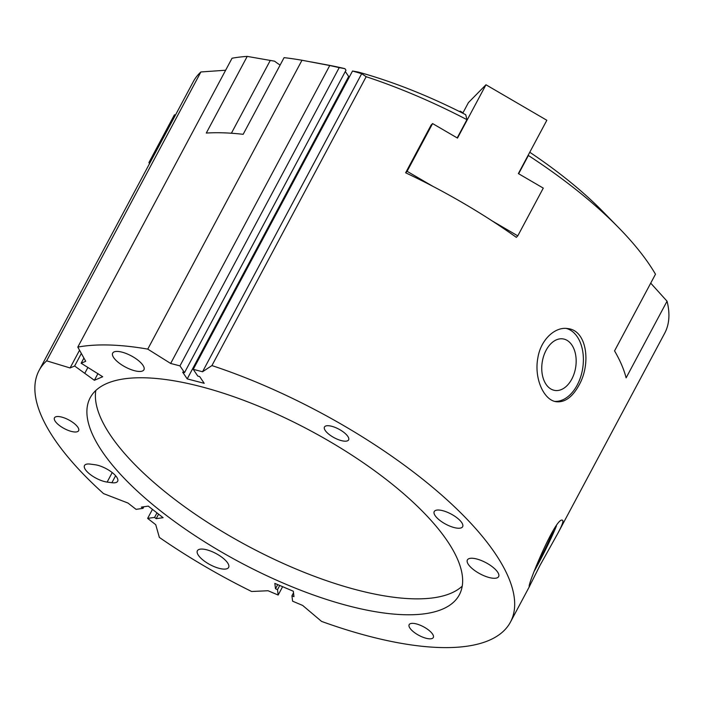 <?xml version="1.0" encoding="UTF-8"?>
<svg xmlns="http://www.w3.org/2000/svg" width="704" height="704" viewBox="0 0 704 704"><rect width="100%" height="100%" fill="white"/><g stroke="black" fill="none" stroke-linecap="round" stroke-linejoin="round"><path stroke-width="1.06" d="M457.204 137.922L466.954 119.662A267.159 95.304 -151.9 0 0 366.168 76.71L211.922 365.578A267.159 95.304 28.1 0 1 510.444 622.107A267.159 95.304 28.1 0 1 321.552 621.403L302.694 605.458L292.591 601.172L291.94 595.769L293.506 592.838M557.797 533.421L540.056 565.277L529.373 586.529C526.31 587.55 556.389 514.712 562.61 520.37C563.658 521.118 562.056 525.466 557.797 533.421L664.682 333.238A267.159 95.304 -151.9 0 0 667.049 301.206L626.111 377.863A267.159 95.304 -151.9 0 0 614.548 350.882L655.486 274.217A267.159 95.304 -151.9 0 0 618.842 227.867A267.159 95.304 -151.9 0 0 528.387 155.487L518.637 173.747M516.331 237.345A267.159 95.304 -151.9 0 0 492.21 220.942A267.159 95.304 -151.9 0 0 432.67 186.226A267.159 95.304 -151.9 0 0 405.636 172.797L431.13 125.048L432.59 123.57L457.494 138.09L485.962 84.77L546.841 120.27L518.373 173.589L543.277 188.118L517.783 235.858L516.331 237.345M578.864 385.431C572.352 397.153 564.837 402.591 556.318 401.729C543.77 400.294 533.878 378.259 537.882 357.738C540.786 339.451 555.438 326.181 568.014 328.636C587.057 330.528 591.29 364.012 578.864 385.431M534.398 570.97A37.013 2.411 116.7 0 0 538.05 564.274A37.013 2.411 116.7 0 0 556.45 525.914M554.787 401.394A37.013 24.024 99.1 0 0 577.166 385.158A37.013 24.024 99.1 0 0 566.386 328.46M479.371 559.794A17.706 6.318 -151.9 0 0 467.386 559.935A17.706 6.318 -151.9 0 0 480.022 573.839A17.706 6.318 -151.9 0 0 498.617 576.611A17.706 6.318 -151.9 0 0 479.371 559.794M424.046 637.639A13.684 4.884 -151.9 0 0 433.303 637.534A13.684 4.884 -151.9 0 0 423.535 626.789A13.684 4.884 -151.9 0 0 409.165 624.65A13.684 4.884 -151.9 0 0 424.046 637.639M69.353 430.813A13.684 4.884 -151.9 0 0 78.61 430.707A13.684 4.884 -151.9 0 0 68.842 419.962A13.684 4.884 -151.9 0 0 54.472 417.815A13.684 4.884 -151.9 0 0 69.353 430.813M90.262 464.112A16.095 5.738 -151.9 0 0 84.506 465.511A16.095 5.738 -151.9 0 0 90.93 474.989A16.095 5.738 -151.9 0 0 107.14 482.082L111.892 482.706A16.095 5.738 -151.9 0 0 117.647 481.298A16.095 5.738 -151.9 0 0 111.223 471.821A16.095 5.738 -151.9 0 0 95.014 464.737L90.262 464.112M451.739 526.83A16.095 5.738 -151.9 0 0 462.634 526.706A16.095 5.738 -151.9 0 0 451.141 514.061A16.095 5.738 -151.9 0 0 434.245 511.544A16.095 5.738 -151.9 0 0 451.739 526.83M209.37 550.607A17.706 6.318 -151.9 0 0 197.393 550.748A17.706 6.318 -151.9 0 0 210.03 564.661A17.706 6.318 -151.9 0 0 228.624 567.424A17.706 6.318 -151.9 0 0 209.37 550.607M124.678 352.959A17.706 6.318 -151.9 0 0 112.693 353.109A17.706 6.318 -151.9 0 0 125.338 367.013A17.706 6.318 -151.9 0 0 143.924 369.785A17.706 6.318 -151.9 0 0 124.678 352.959M231.818 396.035A209.22 74.642 -151.9 0 0 90.209 397.725A209.22 74.642 -151.9 0 0 239.615 562.109A209.22 74.642 -151.9 0 0 459.334 594.81A209.22 74.642 -151.9 0 0 231.818 396.035M95.814 390.482A209.22 74.642 -151.9 0 0 248.116 546.19A209.22 74.642 -151.9 0 0 462.229 586.133M339.346 440A13.684 4.884 -151.9 0 0 348.603 439.894A13.684 4.884 -151.9 0 0 338.835 429.141A13.684 4.884 -151.9 0 0 324.474 427.002A13.684 4.884 -151.9 0 0 339.346 440M553.309 530.402A26.083 1.698 -63.3 0 1 539.211 560.481A26.083 1.698 -63.3 0 1 536.272 565.849M571.789 379.104A26.083 16.922 -80.9 0 1 554.418 390.35A26.083 16.922 -80.9 0 1 542.247 361.997A26.083 16.922 -80.9 0 1 562.654 338.853A26.083 16.922 -80.9 0 1 571.789 379.104M280.13 65.058A28.169 10.05 28.1 0 1 274.604 61.186L247.218 56.399A267.159 95.304 -151.9 0 0 232.047 58.238L77.801 347.098A267.159 95.304 28.1 0 1 147.752 349.114L170.658 363.466L329.754 65.516L301.99 60.245A267.159 95.304 -151.9 0 0 284.082 57.649L243.153 134.314A267.159 95.304 -151.9 0 0 206.29 133.056L247.218 56.399M329.754 65.516L339.214 67.628L179.96 365.878L184.518 372.627L345.981 70.233L344.916 68.658A234.969 83.82 -151.9 0 0 328.407 65.146L311.59 62.005M349.483 76.71L348.674 76.507L345.303 71.509M466.954 119.662L465.74 114.717A234.969 83.82 -151.9 0 0 358.151 72.037L352.519 71.025L361.698 73.674L366.168 76.71M618.842 227.867L603.187 211.869A234.969 83.82 -151.9 0 0 529.769 152.258M81.347 353.452L74.642 366.01L94.371 380.292L97.97 373.551M84.964 372.962L87.771 367.69M94.371 380.292L102.705 376.737L81.154 363.238L83.917 358.063M184.518 372.627L182.653 372.143L187.211 378.893L348.674 76.507M277.719 584.61L275.493 588.782L274.842 583.387L293.313 591.228L293.964 596.631L291.94 595.769M279.743 585.464L277.508 589.644L275.493 588.782M158.594 514.158L156.182 518.672L154.563 517.405L156.974 512.899M143.854 506.757L142.991 508.367L141.372 507.109L148.298 506.123L163.108 517.686L156.182 518.672M200.886 71.966A267.159 95.304 -151.9 0 0 193.345 81.567L39.098 370.427A267.159 95.304 28.1 0 1 46.649 360.835L200.886 71.966L225.641 70.224M344.916 68.658L339.214 67.628M187.211 378.893L204.213 383.319L199.654 376.57L197.798 376.086L193.239 369.336L352.519 71.025M46.649 360.835L70.083 367.954L79.552 350.231M70.083 367.954L74.642 366.01M81.154 363.238L85.712 361.293L77.801 347.098M301.99 60.245L147.752 349.114M170.658 363.466L179.96 365.878M277.508 589.644L278.159 595.038L268.057 590.744L251.618 591.492A267.159 95.304 28.1 0 1 159.359 537.416L155.742 524.709L147.638 518.39L154.563 517.405M282.621 586.687L278.159 595.038M152.46 509.37L147.638 518.39M142.991 508.367L136.066 509.353L127.961 503.034L103.55 493.61A267.159 95.304 28.1 0 1 39.098 370.427M193.239 369.336L202.541 371.747L361.698 73.674M202.541 371.747L211.922 365.578M650.716 283.149L667.049 301.206M528.282 155.038L528.387 155.487M149.468 163.742L148.949 162.527L174.442 114.787L175.428 115.122M148.949 162.527L149.926 162.87M492.21 220.942L517.783 235.858M462.994 112.781L460.09 111.091L459.765 111.69M459.589 111.602L460.09 111.091M462.774 113.203L468.433 102.599L485.962 84.77M432.59 123.57L407.097 171.31L432.67 186.226M405.636 172.797L407.097 171.31M107.14 482.082L112.209 472.569M231.396 133.232L270.248 60.474M111.892 482.706L115.614 475.737M510.444 622.107L529.654 586.115"/></g></svg>
